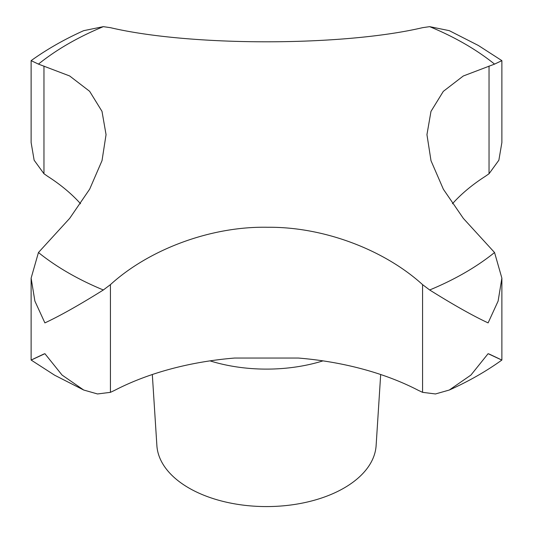 <?xml version="1.0" encoding="UTF-8"?>
<svg xmlns="http://www.w3.org/2000/svg" width="533" height="533" viewBox="0 0 533 533"><rect width="100%" height="100%" fill="white"/><g stroke="black" fill="none" stroke-linecap="round" stroke-linejoin="round"><path stroke-width="0.8" d="M103.335 289.979L110.424 284.635C149.22 249.291 211.108 226.065 267.879 227.271C323.711 226.758 384.206 249.75 422.576 284.635L429.665 289.979C453.41 304.829 472.891 315.803 488.108 322.898L498.115 301.078L501.879 278.153L494.551 252.522L463.35 218.397L443.369 189.242L431.004 160.706L426.946 134.636L430.977 111.41L443.309 91.37L463.277 75.999L494.551 64.113L501.879 60.642L478.374 45.485L449.292 30.661L429.665 26.65L422.576 27.676C342.452 46.484 190.741 46.538 110.424 27.676L103.335 26.65L83.708 30.661C64.486 39.269 46.957 49.269 31.121 60.642L38.449 64.113L69.65 75.959L89.631 91.303L101.996 111.35L106.054 134.636L102.023 160.626L89.691 189.128L69.723 218.31L38.449 252.522L31.121 278.153L34.885 301.078L44.892 322.898C60.109 315.803 79.59 304.829 103.335 289.979A280.411 161.892 0 0 1 68.217 272.789A280.411 161.892 0 0 1 38.449 252.522M152.318 374.519L156.882 445.595A109.691 63.327 0 0 0 188.935 488.028A109.691 63.327 0 0 0 306.595 502.193A109.691 63.327 0 0 0 376.118 445.595L380.682 374.519M489.034 353.972C506.31 362.14 505.997 362.047 488.108 353.679L470.932 375.059L449.292 390.029L435.474 393.96L422.576 392.341L418.498 390.429A227.218 131.185 0 0 0 298.42 358.049L234.58 358.049A227.218 131.185 0 0 0 114.502 390.429L110.424 392.341L97.526 393.96L83.708 390.029L62.068 375.059L44.892 353.679C27.003 362.047 26.69 362.14 43.966 353.972M31.121 278.153L31.121 360.041L54.626 375.199L83.708 390.029M501.879 278.153L501.879 360.041C486.043 371.421 468.514 381.415 449.292 390.029M501.879 60.649L501.879 142.538L498.861 160.213L489.034 173.751L485.27 176.363A227.218 131.185 0 0 0 452.43 203.753M80.57 203.753A227.218 131.185 0 0 0 47.73 176.363L43.966 173.751L34.139 160.213L31.121 142.538L31.121 60.649M429.665 289.979A280.411 161.892 0 0 0 494.551 252.522M494.551 64.113A280.411 161.892 0 0 0 464.783 43.839A280.411 161.892 0 0 0 429.665 26.65M210.015 360.868A118.852 68.617 0 0 0 322.985 360.868M110.424 392.341L110.424 284.635M422.576 392.341L422.576 284.635M489.034 173.751L489.034 66.045M43.966 173.751L43.966 66.045M103.335 26.65A280.411 161.892 0 0 0 38.449 64.113"/></g></svg>
